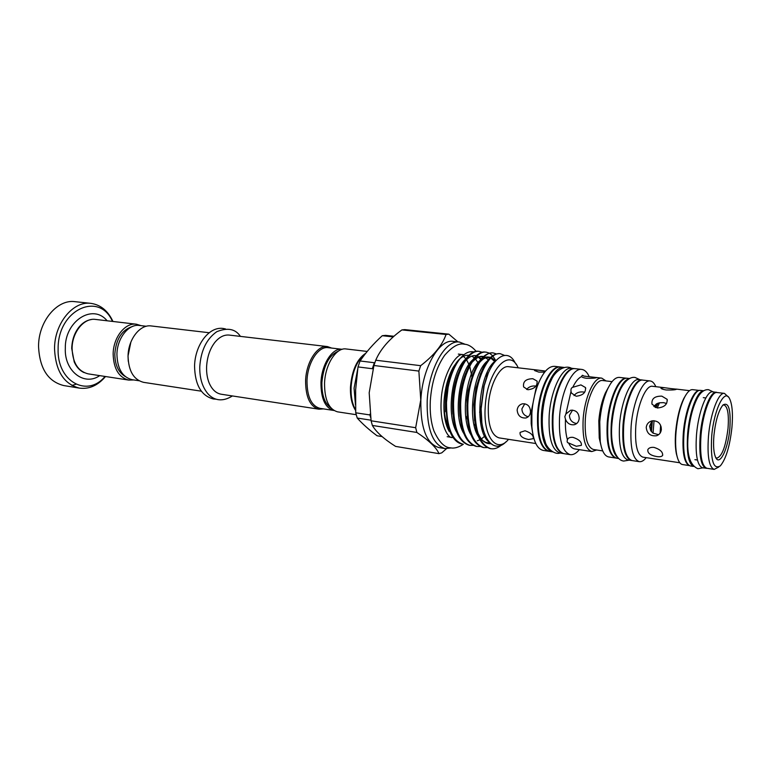 <?xml version="1.0" encoding="UTF-8"?>
<svg xmlns="http://www.w3.org/2000/svg" width="771" height="771" viewBox="0 0 771 771"><rect width="100%" height="100%" fill="white"/><g stroke="black" fill="none" stroke-linecap="round" stroke-linejoin="round"><path stroke-width="1.16" d="M707.19 468.325L702.506 467.804C697.206 465.607 695.201 454.543 696.512 434.603C698.353 411.984 706.756 390.386 712.77 391.822L717.425 392.555M706.13 468.363C700.868 466.166 698.892 455.083 700.213 435.114C702.073 412.456 710.438 390.82 716.413 392.246M703.701 390.781C697.591 390.193 689.438 411.396 687.665 433.379C686.402 452.644 688.349 463.641 693.486 466.397M703.74 390.762L700.502 390.386C694.314 388.931 685.795 410.384 684.002 432.878C682.749 452.702 684.85 463.728 690.296 465.935L693.514 466.426M576.689 423.549C572.13 422.759 569.711 420.041 569.422 415.386L572.554 410.085M528.251 416.745C524.232 415.723 522.112 413.092 521.9 408.871L524.791 403.753M572.766 387.302C571.292 387.784 570.713 389.143 571.022 391.379L571.456 393.075L576.13 396.236C582.943 395.456 586.047 392.555 585.459 387.524L580.92 384.902L572.766 387.302C575.609 381.423 578.607 377.829 581.768 376.508L581.777 376.605C582.038 377.289 583.58 377.848 586.394 378.282C592.436 378.388 595.848 378.147 596.619 377.568L583.763 376.084C582.587 374.937 581.922 375.082 581.768 376.508M574.029 395.619C576.11 392.786 579.214 391.581 583.329 391.986L584.678 392.246M596.648 449.985L591.829 451.555L579.349 449.647C576.255 453.377 573.219 455.044 570.222 454.639C562.184 451.864 558.628 439.287 559.553 416.899C561.153 391.466 572.641 367.555 581.729 369.415C584.746 369.829 587.242 372.268 589.227 376.73M565.866 413.998L564.825 416.687L565.48 419.289C567.244 423.414 570.183 425.226 574.289 424.715C577.171 423.877 578.799 421.814 579.175 418.528C578.905 412.764 576.082 409.999 570.694 410.22L565.866 413.998L571.022 391.379M583.763 376.084L585.623 376.238M576.332 449.185L577.045 449.291M568.622 442.978L576.303 446.274L581.373 445.339C581.835 442.062 579.06 439.403 573.055 437.369C570.405 437.099 568.603 437.697 567.678 439.181L567.437 439.769C566.82 441.725 567.215 442.795 568.622 442.978C570.28 446.554 572.294 448.529 574.674 448.924L579.349 449.647M591.829 451.555C585.17 449.194 582.278 438.371 583.155 419.077C584.601 397.21 594.21 376.547 601.746 378.127L605.977 380.922M570.222 454.639L563.871 453.647C555.756 450.862 552.152 438.314 553.048 415.993C554.619 390.646 566.174 366.823 575.349 368.692L581.729 369.415M602.729 450.91L593.439 449.493C587.194 447.276 584.485 437.109 585.324 418.99C586.683 398.462 595.684 379.062 602.749 380.537L612.078 381.645M600.763 444.539L599.231 438.034L598.807 420.85C599.713 410.259 601.881 401.016 605.293 393.123L608.502 387.264M615.971 458.07L608.656 456.933C604.599 456.104 601.794 450.987 600.233 441.581L599.761 421.833C600.802 409.652 603.279 399.031 607.201 389.972C611.201 381.317 615.268 377.125 619.402 377.405L626.756 378.253M615.952 458.061C609.1 455.565 606.189 443.836 607.23 422.874C608.878 399.079 618.968 376.585 626.736 378.253M574.809 368.654L574.703 368.644C565.529 366.774 553.983 390.569 552.402 415.897C551.516 438.198 555.12 450.746 563.244 453.531L563.35 453.541M549.174 415.453C548.287 437.716 551.93 450.245 560.083 453.03C554.522 455.179 546.225 447.739 545.126 441.417C542.678 434.006 541.801 424.966 542.505 414.287C543.584 400.978 546.552 389.5 551.41 379.852C554.686 371.622 564.536 364.317 571.533 368.278C562.31 366.408 550.735 390.165 549.174 415.453M526.641 389.461C528.781 386.801 531.788 385.654 535.662 386.04M532.857 378.715C525.861 378.84 522.777 381.578 523.615 386.936L527.894 389.75C534.592 388.892 537.628 385.992 537.002 381.047L532.857 378.715M545.521 371.082L538.611 370.196C535.922 369.868 534.573 369.993 534.563 370.562L538.794 372.104L544.663 372.114M532.578 432.57L531.2 423.78L531.2 411.993L535.922 388.825L539.575 380.71M535.797 443.527L499.068 437.88C491.368 435.403 487.792 424.802 488.342 406.076C489.469 384.874 499.984 365.02 508.677 366.707L538.611 370.196M530.506 411.907C530.275 406.384 527.634 403.676 522.603 403.782C519.432 404.592 517.611 406.683 517.148 410.056C517.726 415.54 520.579 418.19 525.706 418.007C528.54 417.246 530.14 415.203 530.506 411.907M525.051 430.758L520.117 432.386C519.548 435.885 522.381 438.256 528.627 439.499L533.262 438.67C533.696 435.451 530.959 432.81 525.051 430.758M549.328 451.353L543.198 450.409C537.069 448.963 533.291 441.07 531.874 426.729L531.874 413.063C532.588 403.397 534.419 394.434 537.358 386.165C542.524 372.711 548.258 366.1 554.551 366.331L560.719 367.054M508.552 439.335L508.176 439.759C496.273 453.82 482.964 436.28 485.229 406.799C486.925 371.506 508.802 346.777 517.958 367.314L518.218 367.815M506.123 441.706C493.71 454.794 480.169 437.851 481.133 408.803L484.169 385.77C490.876 357.455 507.655 346.796 515.221 363.054M548.798 451.286C540.5 448.491 536.77 436.01 537.599 413.854C539.112 388.69 550.812 365.088 560.18 366.967M504.427 355.373L500.312 353.725C489.325 351.547 475.774 377.896 474.975 406.269C474.83 431.172 480.169 445.33 490.973 448.722C494.413 449.242 497.893 448.018 501.429 445.079M490.973 448.722L490.125 448.587C479.302 445.185 473.963 431.037 474.098 406.153L476.545 387.081C482.222 364.972 489.864 353.822 499.454 353.629L500.312 353.725M496.283 353.899L493.247 352.945C482.164 350.766 468.546 377 467.775 405.267C467.66 430.083 473.047 444.192 483.937 447.604L487.108 447.604M483.937 447.604L483.089 447.459C472.189 444.057 466.792 429.948 466.908 405.151L468.517 390.251C473.924 365.83 481.885 353.359 492.399 352.848L493.257 352.945M495.801 360.674L492.939 356.154M492.544 355.71L489.662 353.32M489.257 353.099L486.25 352.174C475.061 349.986 461.366 376.113 460.624 404.274C460.538 428.994 465.983 443.065 476.96 446.486L480.102 446.496M476.96 446.486L476.112 446.351C465.125 442.93 459.68 428.869 459.757 404.158C460.499 375.997 474.204 349.889 485.402 352.077L486.25 352.174M482.289 352.308L479.292 351.403C468.007 349.215 454.244 375.226 453.531 403.291C453.464 427.924 458.967 441.956 470.021 445.378L473.143 445.397M470.021 445.378L469.182 445.243C458.119 441.822 452.616 427.789 452.673 403.166C453.387 375.12 467.159 349.118 478.454 351.306L479.292 351.403M446.486 402.308C446.448 426.855 451.999 440.848 463.14 444.269L462.311 444.144C455.218 442.708 450.177 435.538 447.209 422.624L446.139 402.26L448.124 387.35L446.486 402.308M482.848 427.857L482.048 429.341M447.209 422.624L445.59 401.961C446.563 384.218 450.447 370.735 457.261 361.522L453.281 367.198L458.552 360.028M473.895 351.99C469.346 350.815 464.72 353.041 460.036 358.679C454.688 365.464 450.717 375.024 448.124 387.35M458.745 359.835C462.186 356.453 465.588 354.939 468.941 355.286L468.951 355.286M471.794 356.115L474.319 357.811M475.379 358.852L478.222 362.939M444.048 401.113C444.992 387.929 448.067 376.624 453.281 367.198C448.076 376.585 445.05 387.919 444.202 401.19L444.096 404.63C444.019 414.596 445.416 422.903 448.288 429.553L447.816 428.686C444.732 421.438 443.479 412.244 444.048 401.113M481.017 406.76L479.61 412.292M475.042 424.098L474.204 425.688M449.185 431.413L447.816 428.686M481.277 417.419L480.188 420.07L481.335 417.13M463.458 356.347L465.829 358.785M466.522 359.729L469.337 365.155M469.722 366.167L471.919 376.74M538.254 413.94C539.767 388.786 551.448 365.175 560.806 367.063L563.909 367.41C554.59 365.608 542.977 389.23 541.454 414.384C540.596 436.521 544.287 449.001 552.499 451.845L549.424 451.363C541.136 448.568 537.416 436.087 538.254 413.94M451.353 447.922L445.06 448.587C432.637 444.742 426.681 428.83 427.192 400.862C428.637 368.962 445.426 339.481 459.449 342.054L465.337 344.367M445.06 448.587L438.901 447.585C426.402 443.73 420.388 427.857 420.86 399.976C422.286 368.181 439.133 338.816 453.242 341.389L459.449 342.054M471.553 372.933L471.611 373.53M446.428 448.732L441.744 452.856L438.988 453.647C436.415 447.604 429.042 440.54 416.87 432.454L372.374 425.447L371.082 420.793L415.665 427.712L420.754 399.976L418.875 371.082L420.658 365.676C433.9 355.508 442.371 345.109 446.062 334.469L448.838 334.161L457.935 341.89M629.097 378.773C621.619 379.958 612.878 401.44 611.307 423.443C610.247 442.371 612.598 453.955 618.371 458.186M629.541 378.532L627.411 378.282C619.643 376.614 609.553 399.147 607.895 422.971C606.844 443.961 609.755 455.709 616.617 458.215L618.737 458.543M418.875 371.082L373.925 365.493L369.193 392.767L371.082 420.793M373.925 365.493L375.737 360.221L420.658 365.676M446.062 334.469L401.913 329.911C389.162 339.173 380.44 349.273 375.737 360.221M401.913 329.911L404.794 329.622L448.838 334.161M660.892 431.596L661.181 426.883M722.793 405.18L724.027 404.948C727.708 406.596 729.048 414.403 728.026 428.358C725.752 446.515 722.022 456.442 716.847 458.128L715.719 457.579M660.111 433.1L660.631 425.264M658.588 434.699L653.056 433.157L654.059 420.677M729.867 428.387C728.238 448.298 719.96 466.147 715.835 457.801C713.715 453.483 713.088 445.975 713.946 435.278C715.594 420.503 718.601 410.413 722.967 404.997C728.662 401.652 730.966 409.449 729.867 428.387M650.743 430.758L649.587 426.209L651.485 421.968L650.743 430.758L653.056 433.157M646.223 427.404C646.936 433.562 650.338 436.347 656.429 435.76C659.321 434.805 660.959 432.714 661.364 429.495C661.007 423.289 657.817 420.426 651.794 420.908C648.556 421.92 646.696 424.089 646.223 427.404M666.568 403.493L663.58 402.645L659.494 402.79L656.458 403.869L653.837 406.548M661.826 396.14C654.656 396.053 651.37 398.723 651.996 404.168L657.384 407.984C664.342 407.339 667.58 404.447 667.088 399.301L661.826 396.14M671.021 388.594L664.255 387.678L660.863 388.035C661.181 388.815 662.954 389.461 666.192 389.981C672.389 390.116 675.83 389.847 676.524 389.172L671.021 388.594M679.8 462.764L642.898 457.145C637.145 454.967 634.784 444.578 635.805 425.968C637.347 404.881 645.953 384.845 652.468 386.29L664.255 387.678M654.059 447.402C650.975 447.113 648.912 447.826 647.871 449.541C647.322 453.049 650.271 455.382 656.719 456.557C659.774 457.02 661.73 456.654 662.578 455.459C663.06 452.095 660.227 449.406 654.059 447.402M677.478 457.829L676.369 453.782C675.184 447.758 674.962 440.318 675.695 431.471C677.005 417.978 679.723 406.963 683.848 398.414L685.988 394.791M651.495 431.75L652.324 421.178M655.822 407.618L658.039 403.166M711.691 436.251C713.801 410.153 724.47 388.237 729.453 398.424C732.248 404.043 733.076 413.728 731.93 427.491C729.838 446.168 725.974 458.967 720.345 465.857C713.32 470.146 710.438 460.277 711.691 436.251M718.803 467.014L714.168 469.394C709.021 467.226 707.123 456.162 708.472 436.222C710.351 413.593 718.591 391.967 724.432 393.383L728.277 396.901M646.214 457.646C643.843 460.634 641.53 461.974 639.294 461.675C632.721 459.198 629.994 447.373 631.141 426.18C632.885 402.125 642.744 379.322 650.204 380.961C652.43 381.269 654.3 383.177 655.803 386.676M689.245 465.578L682.499 464.547C679.935 464.075 678.017 460.865 676.755 454.909C675.531 448.664 675.29 440.945 676.051 431.75C677.41 417.737 680.234 406.298 684.513 397.422C687.318 392.015 690.016 389.422 692.609 389.654L699.393 390.444M714.168 469.394L706.882 468.276C701.658 466.098 699.702 455.073 701.022 435.191C702.873 412.639 711.18 391.099 717.117 392.526L724.432 393.383M639.294 461.675L632.056 460.557C625.387 458.07 622.611 446.274 623.72 425.149C625.445 401.18 635.371 378.474 642.927 380.122L650.204 380.961M689.158 465.53C684.041 462.706 682.094 451.777 683.337 432.753C685.072 411.001 693.168 390.01 699.297 390.473M632.018 460.547L627.999 459.979C621.281 457.482 618.467 445.686 619.556 424.58C621.262 400.631 631.247 377.954 638.86 379.602L642.879 380.113M631.372 460.499C624.693 458.013 621.908 446.197 623.016 425.062C624.732 401.065 634.678 378.349 642.253 379.997M358.004 366.919L372.306 368.721L374.369 362.736L360.076 360.973L358.004 366.919L355.643 389.74L355.73 412.793L369.945 414.952L370.08 414.046M393.268 336.898L382.262 335.713C373.453 343.731 366.061 352.154 360.076 360.973M382.262 335.713L385.625 335.366L393.981 336.262M355.595 409.777C352.231 403.994 350.728 396.39 351.084 386.965C352.347 371.526 356.963 360.558 364.924 354.072L364.924 354.072M91.296 319.551C86.67 320.244 82.536 322.808 78.902 327.232C74.401 333.043 72.011 340.107 71.713 348.415L74.218 361.927C76.551 367.16 79.856 370.726 84.126 372.624M136.38 324.215L95.498 319.425C84.097 317.604 72.05 332.214 72.088 348.453C72.686 362.842 78.035 371.304 88.145 373.858L128.834 380.093C118.879 377.539 113.655 368.875 113.144 354.12C113.202 337.457 125.162 322.394 136.38 324.215L141.083 325.651M128.265 361.3L128.025 356.019L130.848 342.17M138.973 380.749L132.101 379.698C122.473 377.221 117.414 368.817 116.932 354.487C116.99 338.324 128.574 323.695 139.426 325.458L146.326 326.268M201.308 391.186L143.599 382.349C133.711 379.795 128.526 371.073 128.053 356.173C128.14 339.356 140.071 324.138 151.212 325.95L209.201 332.735M323.444 408.881L319.001 409.208L221.219 394.232C216.082 393.326 212.083 389.625 209.22 383.148C207.312 378.513 206.435 373.154 206.58 367.073C207.091 357.262 209.799 349.099 214.695 342.594C219.176 337.1 224.014 334.595 229.209 335.077L327.463 346.584L331.655 348.078M319.001 409.208C310.096 406.693 305.624 397.181 305.595 380.672C306.135 362.013 317.421 344.83 327.463 346.584M333.93 410.48L319.984 408.36C311.359 405.922 307.031 396.708 307.003 380.701C307.523 362.621 318.452 345.957 328.186 347.663L342.189 349.311M333.756 410.461C325.227 408.032 320.958 398.752 320.967 382.628C321.536 364.404 332.397 347.596 342.025 349.292M356.212 414.702L337.602 411.849C328.88 409.362 324.524 399.831 324.543 383.254C325.131 364.519 336.252 347.229 346.092 348.964L367.208 351.441M105.029 376.441C87.46 397.99 56.813 381.693 58.124 348.733C57.642 309.576 99.343 290.821 112.46 321.411M105.521 376.518C97.888 385.481 89.214 389.345 79.49 388.131C63.848 384.112 55.531 370.947 54.539 348.646C54.433 323.338 73.274 300.68 90.939 303.369C100.635 304.776 107.979 310.809 112.951 321.468M79.49 388.131L63.704 385.548C47.975 381.529 39.591 368.49 38.55 346.42C38.396 321.362 57.266 298.975 75.028 301.673L90.939 303.369M75.982 384.286L71.848 385.433M133.749 379.949L128.834 380.093M370.986 420.185L357.233 418.055C362.457 423.886 369.058 429.794 377.048 435.769L382.079 436.588M357.233 418.055L355.73 412.793M370.533 417.313L369.945 414.952M655.013 407.281L656.458 403.869M652.998 420.696L651.485 421.968M657.22 407.965L659.494 402.79M372.374 425.447C376.084 431.962 383.823 438.94 395.581 446.399L438.988 453.647M416.87 432.454L415.665 427.712M467.072 416.051L466.041 419.164M467.149 416.995L466.098 419.54M461.858 427.346L461.357 428.069M567.437 439.769C565.789 434.246 565.143 427.423 565.48 419.289M125.191 376.489C118.406 372.412 114.946 364.905 114.812 353.966C116.055 339.23 121.76 330.142 131.908 326.711M330.759 407.705C324.639 403.484 321.68 395.08 321.892 382.493C323.541 365.531 329.044 355.084 338.392 351.152M355.624 410.48C351.846 404.746 350.13 396.872 350.487 386.84C351.952 370.244 357.031 359.064 365.724 353.282M515.915 364.008L516.31 364.625M489.19 442.101C473.346 431.114 479.07 371.198 495.686 360.809M478.271 436.319C467.024 419.405 473.336 372.403 487.166 361.165M471.033 434.94C459.959 417.949 466.147 371.969 479.861 360.549M482.405 358.554C485.161 356.867 487.783 356.539 490.279 357.58M490.925 357.889L494.953 361.666M485.316 435.663L481.393 438.978M463.843 433.572C452.953 416.504 459.015 371.526 472.604 359.951M483.031 428.618L482.212 429.89M456.702 432.203C445.995 415.077 451.931 371.092 465.395 359.353M474.965 355.566L476.16 355.913M478.309 357.089L480.709 359.45M483.841 365.001L484.159 365.84M486.328 374.369L486.713 377.25M449.609 430.844C446.043 424.156 444.202 415.415 444.096 404.63M481.808 421.968L480.979 408.187L483.803 386.416L488.062 373.742M490.79 443.691C485.576 444.048 481.326 440.607 478.039 433.379M474.579 420.629L473.837 404.65L476.015 387.919L480.67 373.299M467.187 400.438L467.293 418.576L466.908 399.956L468.122 390.646L473.134 373.347M479.148 362.948C483.041 358.322 486.829 356.453 490.52 357.358M491.243 357.58L495.599 360.905M485.797 436.733L485.287 437.215M460.056 416.379C458.543 401.228 460.403 386.917 465.626 373.453M471.833 362.447C475.784 357.667 479.639 355.701 483.407 356.539M484.149 356.751L488.322 359.691M491.59 365.03L491.965 365.936M483.436 430.208L482.675 431.317M452.876 414.152C451.623 399.87 453.377 386.367 458.157 373.636M464.566 361.956C468.566 357.021 472.498 354.949 476.353 355.73M477.095 355.923L481.297 358.737M484.631 363.951L484.901 364.567M487.233 372.354L487.657 374.735M481.586 420.031L480.516 422.383M445.754 411.714C444.78 398.684 446.361 386.3 450.495 374.542M457.492 361.281L458.321 360.269M702.805 467.852L697.938 468.729C689.447 465.058 686.257 453.242 688.358 433.273C689.823 418.325 692.984 406.317 697.832 397.238C701.08 391.774 704.675 389.268 708.607 389.712L713.069 391.851M639.997 379.737L634.996 377.433C631.15 376.836 627.218 379.236 623.209 384.642C621.098 388.064 620.221 389.182 617.253 397.104C614.603 405.238 612.849 414.008 611.972 423.404C610.102 442.4 614.641 460.104 623.7 461.048L629.146 460.152M355.441 404.746L354.082 388.199L357.677 369.136M216.005 399.176L213.403 398.983C201.27 395.831 194.986 384.883 194.562 366.167C194.899 345.639 208.536 326.461 222.935 328.427L225.498 328.928M463.304 444.298C458.446 447.488 454.109 448.655 450.312 447.787C444.404 447.565 438.95 441.937 433.938 430.931C430.931 422.277 429.726 412.167 430.324 400.583C431.702 382.175 436.463 367.092 444.626 355.315C452.278 346.545 458.832 342.854 464.296 344.223C468.276 344.377 472.238 346.757 476.17 351.364M452.134 437.465C448.683 438.738 439.711 425.968 441.147 401.142C441.918 375.863 456.239 352.337 463.323 354.65M574.299 424.705L575.05 424.484M601.746 378.127L596.234 377.482M605.293 393.123L607.201 389.972M563.244 453.531L560.083 453.03M525.706 418.007L526.323 417.843M535.922 388.825L537.358 386.165M457.261 361.522L460.036 358.679M463.949 354.718L458.34 354.091M656.429 435.76L657.528 435.345M689.534 390.656L676.042 389.066M683.848 398.414L684.513 397.422M705.841 397.961L703.287 397.653M107.111 320.784C92.674 302.993 64.629 321.305 65.323 348.299C64.147 370.909 84.174 386.589 99.71 375.631M240.427 336.397C235.463 328.899 227.59 327.338 216.786 331.694C206.532 338.922 200.855 350.651 199.756 366.88C199.583 377.944 202.233 386.811 207.688 393.489C212.459 399.06 220.795 403.223 232.389 395.947M697.456 460.046L694.912 459.661M676.369 453.782L676.755 454.909M662.761 454.948L662.578 455.459M667.098 399.301L667.349 400.255M453.146 437.629L447.18 436.694M458.774 359.797L457.579 361.194M450.563 374.359C446.37 386.204 444.761 398.674 445.754 411.781M475.187 429.245L475.832 428.281M481.827 422.045L481.133 408.803M488.091 373.675L484.169 385.77M490.163 443.132L485.585 442.381C483.012 440.472 482.27 441.484 478.001 433.263M474.579 420.667L474.126 405.594M480.69 373.251L476.545 387.081M494.934 361.695L490.761 358.062M490.057 357.792C485.855 357.002 482.193 358.746 479.09 363.045M473.153 373.299L468.517 390.251M479.909 439.827L477.278 440.771M460.065 416.427C458.552 401.209 460.412 386.869 465.645 373.405M471.775 362.543C479.417 354.939 480.593 356.761 482.954 356.963M490.79 366.138L491.194 367.256M531.2 423.78L531.874 426.729M537.002 381.047L537.262 381.732M574.703 368.644L571.533 368.278M599.231 438.034L600.233 441.581M585.459 387.524L585.729 388.305"/></g></svg>
